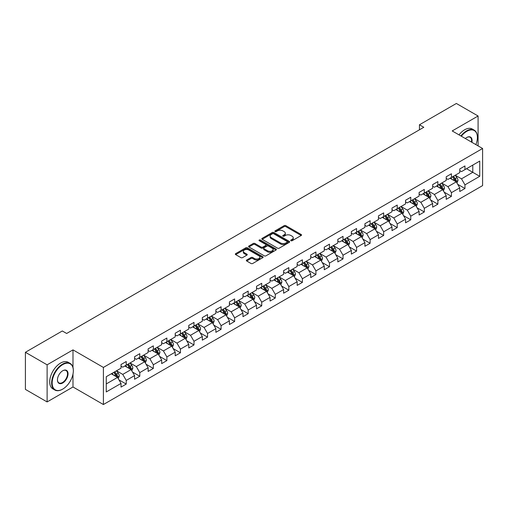 <?xml version="1.0" encoding="UTF-8"?>
<svg xmlns="http://www.w3.org/2000/svg" width="508" height="508" viewBox="0 0 508 508"><rect width="100%" height="100%" fill="white"/><g stroke="black" fill="none" stroke-linecap="round" stroke-linejoin="round"><path stroke-width="0.76" d="M290.938 240.729A0.845 0.489 0 0 0 292.132 240.729L301.187 235.496A1.206 0.699 0 0 0 301.542 235.007A1.206 0.699 0 0 0 301.187 234.512L285.845 225.654A1.206 0.699 0 0 0 284.137 225.654L275.082 230.88A0.845 0.489 0 0 0 274.834 231.229A0.845 0.489 0 0 0 275.082 231.572A0.845 0.489 0 0 0 276.276 231.572L277.444 230.892A3.861 2.229 0 0 1 282.905 230.892L284.182 231.635A3.861 2.229 0 0 1 285.312 233.21A3.861 2.229 0 0 1 284.182 234.785L283.007 235.458A0.845 0.489 0 0 0 282.759 235.801A0.845 0.489 0 0 0 283.007 236.15A0.845 0.489 0 0 0 284.201 236.15L285.375 235.471A3.861 2.229 0 0 1 290.83 235.471L292.113 236.207A3.861 2.229 0 0 1 293.237 237.782A3.861 2.229 0 0 1 292.113 239.357L290.938 240.036A0.845 0.489 0 0 0 290.69 240.379A0.845 0.489 0 0 0 290.938 240.729L290.938 240.036M246.71 260.007A1.206 0.699 0 0 0 246.361 260.502A1.206 0.699 0 0 0 246.71 260.991L251.016 263.481A1.206 0.699 0 0 0 252.724 263.481L262.782 257.67A1.206 0.699 0 0 0 263.138 257.175A1.206 0.699 0 0 0 262.782 256.686L247.434 247.828A1.206 0.699 0 0 0 245.732 247.828L235.674 253.632A1.206 0.699 0 0 0 235.318 254.127A1.206 0.699 0 0 0 235.674 254.616L240.875 257.62A1.206 0.699 0 0 0 242.576 257.62L246.882 255.137A1.206 0.699 0 0 0 247.237 254.641A1.206 0.699 0 0 0 246.882 254.152L244.304 252.66A3.226 1.861 0 0 1 243.357 251.346A3.226 1.861 0 0 1 245.351 249.625A3.226 1.861 0 0 1 248.863 250.031L258.966 255.861A3.226 1.861 0 0 1 259.912 257.175A3.226 1.861 0 0 1 257.924 258.896A3.226 1.861 0 0 1 254.406 258.496L252.724 257.524A1.206 0.699 0 0 0 251.016 257.524L246.71 260.007L246.71 260.991M72.993 349.879L47.111 364.82L25.4 352.285L25.4 389.388L47.111 401.93L72.993 386.982L103.397 404.533L103.397 367.43L72.993 349.879L72.993 367.494M478.085 145.885L478.085 116.002L452.203 130.943L482.6 148.495L103.397 367.43M478.085 116.002L456.368 103.467L419.456 124.778L419.456 129.794M25.4 352.285L62.313 330.975L66.656 333.477L423.799 127.286L419.456 124.778M277.533 248.171A1.206 0.699 0 0 0 279.235 248.171L289.293 242.36A1.206 0.699 0 0 0 289.649 241.871A1.206 0.699 0 0 0 289.293 241.376L273.952 232.518A1.206 0.699 0 0 0 272.244 232.518L262.185 238.328A1.206 0.699 0 0 0 261.83 238.817A1.206 0.699 0 0 0 262.185 239.312L277.533 248.171M259.582 240.906A0.845 0.489 0 0 1 260.439 241.027L276.022 250.025L265.982 255.822A1.206 0.699 0 0 1 264.274 255.822L248.926 246.964L248.926 245.98A1.206 0.699 0 0 0 248.577 246.475A1.206 0.699 0 0 0 248.926 246.964M248.926 245.98L253.232 243.497A1.206 0.699 0 0 1 254.94 243.497L261.163 247.085A1.206 0.699 0 0 0 262.871 247.085L265.722 245.44A1.206 0.699 0 0 0 266.078 244.945A1.206 0.699 0 0 0 265.722 244.456L259.245 240.716A0.845 0.489 0 0 1 258.997 240.367A0.845 0.489 0 0 1 259.518 239.922A0.845 0.489 0 0 1 260.439 240.024L276.041 249.034A1.206 0.699 0 0 1 276.39 249.523A1.206 0.699 0 0 1 276.041 250.019L276.041 249.034M103.397 404.533L482.6 185.604L482.6 148.495M118.986 379.889L126.238 384.073L126.238 380.416L134.576 375.603L134.576 379.26L139.789 376.25L139.789 372.593L148.126 367.779L148.126 371.437L153.333 368.433L153.333 364.769L161.671 359.956L161.671 363.614L166.884 360.61L166.884 356.946L175.222 352.133L175.222 355.797L180.435 352.787L180.435 349.123L188.773 344.31L188.773 347.974L193.986 344.964L193.986 341.3L202.324 336.486L202.324 340.15L207.531 337.141L207.531 333.477L215.868 328.663L215.868 332.327L221.082 329.317L221.082 325.66L229.419 320.84L229.419 324.504L234.632 321.494L234.632 317.837L242.97 313.023L242.97 316.681L248.183 313.671L248.183 310.013L256.521 305.2L256.521 308.858L261.728 305.848L261.728 302.19L270.065 297.377L270.065 301.034L275.279 298.025L275.279 294.367L283.616 289.554L283.616 293.211L288.83 290.208L288.83 286.544L297.167 281.73L297.167 285.388L302.381 282.385L302.381 278.721L310.718 273.907L310.718 277.571L315.925 274.561L315.925 270.897L324.263 266.084L324.263 269.748L329.476 266.738L329.476 263.074L337.814 258.261L337.814 261.925L343.027 258.915L343.027 255.251L351.365 250.438L351.365 254.102L356.572 251.092L356.572 247.434L364.915 242.614L364.915 246.278L370.122 243.269L370.122 239.611L378.46 234.798L378.46 238.455L383.673 235.445L383.673 231.788L392.011 226.974L392.011 230.632L397.224 227.622L397.224 223.964L405.562 219.151L405.562 222.809L410.769 219.799L410.769 216.141L419.113 211.328L419.113 214.986L424.32 211.976L424.32 208.318L432.657 203.505L432.657 207.162L437.871 204.159L437.871 200.495L446.208 195.682L446.208 199.346L451.421 196.336L451.421 192.672L459.759 187.858L459.759 191.522L464.966 188.512L464.966 184.849L479.736 176.327L479.736 161.08L472.783 165.094L472.783 172.314L479.736 176.327M126.238 384.073L121.025 387.083L121.025 383.426L106.261 391.947L106.261 376.701L121.025 368.179L121.025 364.522L126.238 361.512L126.238 365.169L134.576 360.356L134.576 356.699L139.789 353.689L139.789 357.346L148.126 352.533L148.126 348.875L153.333 345.865L153.333 349.523L161.671 344.71L161.671 341.052L166.884 338.042L166.884 341.706L175.222 336.887L175.222 333.229L180.435 330.219L180.435 333.883L188.773 329.07L188.773 325.406L193.986 322.396L193.986 326.06L202.324 321.246L202.324 317.583L207.531 314.573L207.531 318.237L215.868 313.423L215.868 309.759L221.082 306.749L221.082 310.413L229.419 305.6L229.419 301.936L234.632 298.933L234.632 302.59L242.97 297.777L242.97 294.113L248.183 291.109L248.183 294.767L256.521 289.954L256.521 286.296L261.728 283.286L261.728 286.944L270.065 282.13L270.065 278.473L275.279 275.463L275.279 279.121L283.616 274.307L283.616 270.65L288.83 267.64L288.83 271.297L297.167 266.484L297.167 262.827L302.381 259.817L302.381 263.474L310.718 258.661L310.718 255.003L315.925 251.993L315.925 255.657L324.263 250.838L324.263 247.18L329.476 244.17L329.476 247.834L337.814 243.021L337.814 239.357L343.027 236.347L343.027 240.011L351.365 235.198L351.365 231.534L356.572 228.524L356.572 232.188L364.915 227.374L364.915 223.711L370.122 220.701L370.122 224.365L378.46 219.551L378.46 215.887L383.673 212.884L383.673 216.541L392.011 211.728L392.011 208.064L397.224 205.061L397.224 208.718L405.562 203.905L405.562 200.247L410.769 197.237L410.769 200.895L419.113 196.082L419.113 192.424L424.32 189.414L424.32 193.072L432.657 188.258L432.657 184.601L437.871 181.591L437.871 185.249L446.208 180.435L446.208 176.778L451.421 173.768L451.421 177.432L459.759 172.612L459.759 168.954L464.966 165.945L464.966 169.609L479.736 161.08M124.847 365.976L131.102 369.583L122.765 374.396L116.51 370.789M121.025 366.173L122.765 367.176L126.238 365.169M122.765 374.396L126.238 380.416M131.102 369.583L134.576 375.603M138.398 358.153L144.653 361.76L136.315 366.573L130.061 362.966M134.576 358.35L136.315 359.353L139.789 357.346M136.315 366.573L139.789 372.593M144.653 361.76L148.126 367.779M151.949 350.33L158.198 353.936L149.86 358.75L143.605 355.143M148.126 350.526L149.86 351.53L153.333 349.523M149.86 358.75L153.333 364.769M158.198 353.936L161.671 359.956M165.494 342.506L171.748 346.113L163.411 350.933L157.156 347.32M161.671 342.703L163.411 343.706L166.884 341.706M163.411 350.933L166.884 356.946M171.748 346.113L175.222 352.133M179.045 334.683L185.299 338.296L176.962 343.11L170.707 339.496M175.222 334.886L176.962 335.883L180.435 333.883M176.962 343.11L180.435 349.123M185.299 338.296L188.773 344.31M192.596 326.86L198.85 330.473L190.513 335.286L184.258 331.673M188.773 327.063L190.513 328.066L193.986 326.06M190.513 335.286L193.986 341.3M198.85 330.473L202.324 336.486M206.146 319.037L212.395 322.65L204.057 327.463L197.803 323.85M202.324 319.24L204.057 320.243L207.531 318.237M204.057 327.463L207.531 333.477M212.395 322.65L215.868 328.663M219.691 311.214L225.946 314.827L217.608 319.64L211.353 316.027M215.868 311.417L217.608 312.42L221.082 310.413M217.608 319.64L221.082 325.66M225.946 314.827L229.419 320.84M233.242 303.39L239.497 307.003L231.159 311.817L224.904 308.204M229.419 303.594L231.159 304.597L234.632 302.59M231.159 311.817L234.632 317.837M239.497 307.003L242.97 313.023M246.793 295.567L253.048 299.18L244.704 303.994L238.455 300.387M242.97 295.77L244.704 296.774L248.183 294.767M244.704 303.994L248.183 310.013M253.048 299.18L256.521 305.2M260.337 287.75L266.592 291.357L258.255 296.17L252 292.564M256.521 287.947L258.255 288.95L261.728 286.944M258.255 296.17L261.728 302.19M266.592 291.357L270.065 297.377M273.888 279.927L280.143 283.534L271.805 288.347L265.551 284.74M270.065 280.124L271.805 281.127L275.279 279.121M271.805 288.347L275.279 294.367M280.143 283.534L283.616 289.554M287.439 272.104L293.694 275.711L285.356 280.524L279.102 276.917M283.616 272.301L285.356 273.304L288.83 271.297M285.356 280.524L288.83 286.544M293.694 275.711L297.167 281.73M300.99 264.281L307.238 267.887L298.901 272.707L292.652 269.094M297.167 264.478L298.901 265.481L302.381 263.474M298.901 272.707L302.381 278.721M307.238 267.887L310.718 273.907M314.535 256.457L320.789 260.071L312.452 264.884L306.197 261.271M310.718 256.661L312.452 257.658L315.925 255.657M312.452 264.884L315.925 270.897M320.789 260.071L324.263 266.084M328.085 248.634L334.34 252.247L326.003 257.061L319.748 253.448M324.263 248.837L326.003 249.841L329.476 247.834M326.003 257.061L329.476 263.074M334.34 252.247L337.814 258.261M341.636 240.811L347.891 244.424L339.554 249.238L333.299 245.624M337.814 241.014L339.554 242.018L343.027 240.011M339.554 249.238L343.027 255.251M347.891 244.424L351.365 250.438M355.187 232.988L361.436 236.601L353.098 241.414L346.85 237.801M351.365 233.191L353.098 234.194L356.572 232.188M353.098 241.414L356.572 247.434M361.436 236.601L364.915 242.614M368.732 225.165L374.987 228.778L366.649 233.591L360.394 229.978M364.915 225.368L366.649 226.371L370.122 224.365M366.649 233.591L370.122 239.611M374.987 228.778L378.46 234.798M382.283 217.341L388.537 220.955L380.2 225.768L373.945 222.161M378.46 217.545L380.2 218.548L383.673 216.541M380.2 225.768L383.673 231.788M388.537 220.955L392.011 226.974M395.834 209.525L402.088 213.131L393.751 217.945L387.496 214.338M392.011 209.721L393.751 210.725L397.224 208.718M393.751 217.945L397.224 223.964M402.088 213.131L405.562 219.151M409.385 201.701L415.633 205.308L407.295 210.121L401.047 206.515M405.562 201.898L407.295 202.902L410.769 200.895M407.295 210.121L410.769 216.141M415.633 205.308L419.113 211.328M422.929 193.878L429.184 197.485L420.846 202.298L414.591 198.691M419.113 194.075L420.846 195.078L424.32 193.072M420.846 202.298L424.32 208.318M429.184 197.485L432.657 203.505M436.48 186.055L442.735 189.662L434.397 194.475L428.142 190.868M432.657 186.252L434.397 187.255L437.871 185.249M434.397 194.475L437.871 200.495M442.735 189.662L446.208 195.682M450.031 178.232L456.286 181.839L447.948 186.658L441.693 183.045M446.208 178.429L447.948 179.432L451.421 177.432M447.948 186.658L451.421 192.672M456.286 181.839L459.759 187.858M466.535 168.707L472.783 172.314L461.493 178.835L455.238 175.222M459.759 170.612L461.493 171.615L464.966 169.609M461.493 178.835L464.966 184.849M47.111 364.82L47.111 401.93M106.261 383.927L117.551 377.406L111.296 373.793M117.551 377.406L121.025 383.426M457.714 184.321L464.966 188.512M444.17 192.145L451.421 196.336M430.619 199.968L437.871 204.159M417.068 207.791L424.32 211.976M403.517 215.614L410.769 219.799M389.973 223.437L397.224 227.622M376.422 231.261L383.673 235.445M362.871 239.084L370.122 243.269M349.32 246.907L356.572 251.092M335.775 254.73L343.027 258.915M322.224 262.547L329.476 266.738M308.674 270.37L315.925 274.561M295.123 278.194L302.381 282.385M281.578 286.017L288.83 290.208M268.027 293.84L275.279 298.025M254.476 301.663L261.728 305.848M240.932 309.486L248.183 313.671M227.381 317.31L234.632 321.494M213.83 325.133L221.082 329.317M200.279 332.956L207.531 337.141M186.734 340.773L193.986 344.964M173.184 348.596L180.435 352.787M159.633 356.419L166.884 360.61M146.082 364.242L153.333 368.433M132.537 372.066L139.789 376.25M72.993 386.982L72.993 374.047M291.274 240.843L292.113 240.36A3.861 2.229 0 0 0 293.237 238.785L293.237 237.782M285.312 233.21L285.312 234.213A3.861 2.229 0 0 1 284.182 235.788L283.343 236.264M301.187 234.512L301.187 235.496L285.845 226.657A1.206 0.699 0 0 0 284.137 226.657L275.419 231.692M289.281 242.373L273.952 233.521A1.206 0.699 0 0 0 272.244 233.521L262.204 239.319M287.166 242.214A0.845 0.489 0 0 0 287.414 241.871A0.845 0.489 0 0 0 287.166 241.529L273.698 233.75A0.845 0.489 0 0 0 272.504 233.75L271.266 234.461A3.861 2.229 0 0 0 270.135 236.036A3.861 2.229 0 0 0 271.266 237.611L280.473 242.926A3.861 2.229 0 0 0 285.928 242.926L287.166 242.214L287.166 243.218A0.845 0.489 0 0 0 287.414 242.875L287.414 241.871M270.135 236.036L270.135 237.039A3.861 2.229 0 0 0 271.266 238.614L271.266 237.611M287.166 243.218L285.928 243.929A3.861 2.229 0 0 1 280.473 243.929L271.266 238.614M248.945 246.977L253.232 244.5L253.232 243.497M266.078 244.945L266.078 245.948A1.206 0.699 0 0 1 265.722 246.444L262.871 248.088A1.206 0.699 0 0 1 261.163 248.088L254.94 244.5A1.206 0.699 0 0 0 253.232 244.5M267.621 250.819A3.226 1.861 0 0 0 271.132 251.219A3.226 1.861 0 0 0 273.126 249.498A3.226 1.861 0 0 0 272.18 248.183L268.624 246.126A1.206 0.699 0 0 0 266.916 246.126L264.058 247.777A1.206 0.699 0 0 0 263.709 248.266A1.206 0.699 0 0 0 264.058 248.761L267.621 250.819L267.621 251.822A3.226 1.861 0 0 0 271.132 252.222A3.226 1.861 0 0 0 273.126 250.501L273.126 249.498M263.709 248.266L263.709 249.269A1.206 0.699 0 0 0 264.058 249.765L264.058 248.761M267.621 251.822L264.058 249.765M259.912 257.175L259.912 258.178A3.226 1.861 0 0 1 257.924 259.899A3.226 1.861 0 0 1 254.406 259.499L252.724 258.528A1.206 0.699 0 0 0 251.016 258.528L246.729 261.004M243.357 251.346L243.357 252.349A3.226 1.861 0 0 0 244.304 253.663L244.304 252.66M246.869 255.143L244.304 253.663M262.769 257.677L247.434 248.831A1.206 0.699 0 0 0 245.732 248.831L235.687 254.629M456.971 183.032L458 180.429A3.258 1.88 -120 0 0 456.965 177.654L455.168 175.26M452.044 179.394L450.831 177.768M455.778 181.553L456.248 180.569A3.258 1.88 -120 0 0 455.314 178.606L453.523 176.213M452.704 176.689L454.692 179.343A1.657 0.959 60 0 1 454.997 179.845L456.248 180.569M452.476 176.816L454.273 179.21A3.258 1.88 60 0 1 455.206 181.166M475.882 144.615A14.986 8.649 120 0 0 477.387 137.465A14.986 8.649 120 0 0 466.795 131.343A14.986 8.649 120 0 0 461.347 136.227M460.902 135.966A15.354 8.865 -60 0 1 466.535 130.893A15.354 8.865 -60 0 1 474.212 130.137A15.354 8.865 -60 0 1 477.387 137.16A15.354 8.865 -60 0 1 477.387 137.312M465.347 138.532A7.493 4.324 -60 0 1 466.795 137.465L466.795 137.465A7.493 4.324 -60 0 1 471.888 142.31M458.991 134.861A15.354 8.865 -60 0 1 464.623 129.794A15.354 8.865 -60 0 1 472.3 129.032L474.212 130.137M471.418 142.037A7.125 4.115 120 0 0 470.097 137.262A7.125 4.115 120 0 0 466.661 137.541M62.484 389.242L62.744 389.09A14.986 8.649 120 0 0 73.343 370.738A14.986 8.649 120 0 0 62.744 364.617A14.986 8.649 120 0 0 52.153 382.975A14.986 8.649 120 0 0 62.744 389.09L62.484 389.242A15.354 8.865 -60 0 1 54.807 389.998A15.354 8.865 -60 0 1 52.457 377.698A15.354 8.865 -60 0 1 62.484 364.166A15.354 8.865 -60 0 1 70.161 363.41A15.354 8.865 -60 0 1 73.343 370.434A15.354 8.865 -60 0 1 73.343 370.586M62.744 382.975A7.493 4.324 -60 0 1 57.448 379.914A7.493 4.324 -60 0 1 62.744 370.738L62.744 370.738A7.493 4.324 -60 0 1 68.047 373.793A7.493 4.324 -60 0 1 62.744 382.975M57.448 379.762A7.125 4.115 120 0 0 58.922 382.873A7.125 4.115 120 0 0 62.484 382.524A7.125 4.115 120 0 0 67.139 376.244A7.125 4.115 120 0 0 66.046 370.535A7.125 4.115 120 0 0 62.617 370.815M54.807 389.998L52.902 388.899A15.354 8.865 -60 0 1 50.546 376.593A15.354 8.865 -60 0 1 60.579 363.068A15.354 8.865 -60 0 1 68.25 362.306L70.161 363.41M443.421 190.856L444.456 188.252A3.258 1.88 -120 0 0 443.414 185.477L441.623 183.083M438.499 187.217L437.28 185.591M442.233 189.376L442.697 188.392A3.258 1.88 -120 0 0 441.763 186.43L439.972 184.036M439.153 184.512L441.147 187.166A1.657 0.959 60 0 1 441.446 187.668L442.697 188.392M438.931 184.639L440.722 187.033A3.258 1.88 60 0 1 441.655 188.989M429.87 198.672L430.905 196.075A3.258 1.88 -120 0 0 429.863 193.3L428.073 190.906M424.948 195.04L423.729 193.415M428.682 197.193L429.146 196.209A3.258 1.88 -120 0 0 428.212 194.253L426.422 191.859M425.609 192.329L427.596 194.983A1.657 0.959 60 0 1 427.895 195.491L429.146 196.209M425.38 192.462L427.171 194.856A3.258 1.88 60 0 1 428.104 196.812M416.319 206.496L417.354 203.892A3.258 1.88 -120 0 0 416.319 201.124L414.522 198.73M411.397 202.863L410.178 201.238M415.131 205.016L415.595 204.032A3.258 1.88 -120 0 0 414.668 202.076L412.871 199.682M412.058 200.152L414.045 202.806A1.657 0.959 60 0 1 414.35 203.314L415.595 204.032M411.829 200.285L413.626 202.679A3.258 1.88 60 0 1 414.553 204.635M402.774 214.319L403.803 211.715A3.258 1.88 -120 0 0 402.768 208.947L400.977 206.553M397.847 210.687L396.634 209.061M401.58 212.839L402.05 211.855A3.258 1.88 -120 0 0 401.117 209.899L399.326 207.505M398.507 207.975L400.495 210.63A1.657 0.959 60 0 1 400.799 211.138L402.05 211.855M398.285 208.109L400.075 210.502A3.258 1.88 60 0 1 401.009 212.458M389.223 222.142L390.258 219.539A3.258 1.88 -120 0 0 389.217 216.77L387.426 214.376M384.302 218.51L383.083 216.884M388.036 220.662L388.499 219.678A3.258 1.88 -120 0 0 387.566 217.722L385.775 215.329M384.962 215.798L386.95 218.453A1.657 0.959 60 0 1 387.248 218.961L388.499 219.678M384.734 215.932L386.525 218.326A3.258 1.88 60 0 1 387.458 220.281M375.672 229.965L376.707 227.362A3.258 1.88 -120 0 0 375.666 224.593L373.875 222.199M370.751 226.333L369.532 224.707M374.485 228.486L374.948 227.501A3.258 1.88 -120 0 0 374.015 225.546L372.224 223.152M371.411 223.622L373.399 226.276A1.657 0.959 60 0 1 373.697 226.778L374.948 227.501M371.183 223.755L372.974 226.149A3.258 1.88 60 0 1 373.907 228.105M362.128 237.788L363.156 235.185A3.258 1.88 -120 0 0 362.121 232.416L360.324 230.022M357.2 234.156L355.981 232.531M360.934 236.309L361.398 235.325A3.258 1.88 -120 0 0 360.47 233.369L358.673 230.975M357.861 231.445L359.848 234.099A1.657 0.959 60 0 1 360.153 234.601L361.398 235.325M357.632 231.578L359.429 233.966A3.258 1.88 60 0 1 360.356 235.928M348.577 245.612L349.606 243.008A3.258 1.88 -120 0 0 348.571 240.24L346.78 237.846M343.649 241.973L342.436 240.347M347.383 244.132L347.853 243.148A3.258 1.88 -120 0 0 346.92 241.192L345.129 238.798M344.31 239.268L346.297 241.922A1.657 0.959 60 0 1 346.602 242.424L347.853 243.148M344.087 239.395L345.878 241.789A3.258 1.88 60 0 1 346.812 243.751M335.026 253.435L336.061 250.831A3.258 1.88 -120 0 0 335.02 248.056L333.229 245.669M330.105 249.796L328.886 248.171M333.839 251.955L334.302 250.971A3.258 1.88 -120 0 0 333.369 249.009L331.578 246.621M330.765 247.091L332.753 249.746A1.657 0.959 60 0 1 333.051 250.247L334.302 250.971M330.537 247.218L332.327 249.612A3.258 1.88 60 0 1 333.261 251.574M321.475 261.258L322.51 258.655A3.258 1.88 -120 0 0 321.469 255.88L319.678 253.486M316.554 257.62L315.335 255.994M320.288 259.779L320.751 258.794A3.258 1.88 -120 0 0 319.824 256.832L318.027 254.445M317.214 254.914L319.202 257.569A1.657 0.959 60 0 1 319.5 258.07L320.751 258.794M316.986 255.041L318.776 257.435A3.258 1.88 60 0 1 319.71 259.391M307.931 269.081L308.959 266.478A3.258 1.88 -120 0 0 307.924 263.703L306.127 261.309M303.003 265.443L301.784 263.817M306.737 267.602L307.207 266.617A3.258 1.88 -120 0 0 306.273 264.655L304.476 262.261M303.663 262.738L305.651 265.392A1.657 0.959 60 0 1 305.956 265.894L307.207 266.617M303.435 262.865L305.232 265.259A3.258 1.88 60 0 1 306.159 267.214M294.38 276.898L295.415 274.301A3.258 1.88 -120 0 0 294.373 271.526L292.583 269.132M289.458 273.266L288.239 271.64M293.186 275.425L293.656 274.434A3.258 1.88 -120 0 0 292.722 272.478L290.932 270.085M290.112 270.554L292.106 273.215A1.657 0.959 60 0 1 292.405 273.717L293.656 274.434M289.89 270.688L291.681 273.082A3.258 1.88 60 0 1 292.614 275.038M280.829 284.721L281.864 282.124A3.258 1.88 -120 0 0 280.822 279.349L279.032 276.955M275.908 281.089L274.688 279.464M279.641 283.242L280.105 282.257A3.258 1.88 -120 0 0 279.171 280.302L277.381 277.908M276.568 278.378L278.555 281.032A1.657 0.959 60 0 1 278.854 281.54L280.105 282.257M276.339 278.511L278.13 280.905A3.258 1.88 60 0 1 279.063 282.861M267.278 292.544L268.313 289.941A3.258 1.88 -120 0 0 267.272 287.172L265.481 284.778M262.357 288.912L261.137 287.287M266.09 291.065L266.554 290.081A3.258 1.88 -120 0 0 265.627 288.125L263.83 285.731M263.017 286.201L265.005 288.855A1.657 0.959 60 0 1 265.303 289.363L266.554 290.081M262.788 286.334L264.579 288.728A3.258 1.88 60 0 1 265.513 290.684M253.733 300.368L254.762 297.764A3.258 1.88 -120 0 0 253.727 294.996L251.93 292.602M248.806 296.736L247.593 295.11M252.54 298.888L253.009 297.904A3.258 1.88 -120 0 0 252.076 295.948L250.285 293.554M249.466 294.024L251.454 296.678A1.657 0.959 60 0 1 251.758 297.186L253.009 297.904M249.238 294.157L251.035 296.551A3.258 1.88 60 0 1 251.962 298.507M240.182 308.191L241.217 305.587A3.258 1.88 -120 0 0 240.176 302.819L238.385 300.425M235.261 304.559L234.042 302.933M238.989 306.711L239.459 305.727A3.258 1.88 -120 0 0 238.525 303.771L236.734 301.377M235.915 301.847L237.909 304.502A1.657 0.959 60 0 1 238.208 305.003L239.459 305.727M235.693 301.981L237.484 304.375A3.258 1.88 60 0 1 238.417 306.33M226.631 316.014L227.667 313.411A3.258 1.88 -120 0 0 226.625 310.642L224.834 308.248M221.71 312.382L220.491 310.756M225.444 314.535L225.908 313.55A3.258 1.88 -120 0 0 224.974 311.594L223.183 309.201M222.371 309.67L224.358 312.325A1.657 0.959 60 0 1 224.657 312.826L225.908 313.55M222.142 309.804L223.933 312.191A3.258 1.88 60 0 1 224.866 314.154M213.081 323.837L214.116 321.234A3.258 1.88 -120 0 0 213.081 318.465L211.284 316.071M208.159 320.205L206.94 318.579M211.893 322.358L212.357 321.374A3.258 1.88 -120 0 0 211.43 319.418L209.633 317.024M208.82 317.494L210.807 320.148A1.657 0.959 60 0 1 211.112 320.65L212.357 321.374M208.591 317.621L210.388 320.015A3.258 1.88 60 0 1 211.315 321.977M199.536 331.66L200.565 329.057A3.258 1.88 -120 0 0 199.53 326.282L197.733 323.894M194.608 328.022L193.396 326.396M198.342 330.181L198.812 329.197A3.258 1.88 -120 0 0 197.879 327.235L196.088 324.847M195.269 325.317L197.256 327.971A1.657 0.959 60 0 1 197.561 328.473L198.812 329.197M195.04 325.444L196.837 327.838A3.258 1.88 60 0 1 197.764 329.8M185.985 339.484L187.02 336.88A3.258 1.88 -120 0 0 185.979 334.105L184.188 331.711M181.064 335.845L179.845 334.22M184.798 338.004L185.261 337.02A3.258 1.88 -120 0 0 184.328 335.058L182.537 332.67M181.718 333.14L183.712 335.794A1.657 0.959 60 0 1 184.01 336.296L185.261 337.02M181.496 333.267L183.286 335.661A3.258 1.88 60 0 1 184.22 337.617M172.434 347.307L173.469 344.703A3.258 1.88 -120 0 0 172.428 341.928L170.637 339.535M167.513 343.668L166.294 342.043M171.247 345.827L171.71 344.843A3.258 1.88 -120 0 0 170.777 342.881L168.986 340.487M168.173 340.963L170.161 343.618A1.657 0.959 60 0 1 170.459 344.119L171.71 344.843M167.945 341.09L169.736 343.484A3.258 1.88 60 0 1 170.669 345.44M158.883 355.13L159.918 352.527A3.258 1.88 -120 0 0 158.883 349.752L157.086 347.358M153.962 351.492L152.743 349.866M157.696 353.651L158.159 352.66A3.258 1.88 -120 0 0 157.232 350.704L155.435 348.31M154.623 348.78L156.61 351.441A1.657 0.959 60 0 1 156.915 351.942L158.159 352.66M154.394 348.913L156.191 351.307A3.258 1.88 60 0 1 157.118 353.263M145.339 362.947L146.368 360.35A3.258 1.88 -120 0 0 145.332 357.575L143.542 355.181M140.411 359.315L139.198 357.689M144.145 361.467L144.615 360.483A3.258 1.88 -120 0 0 143.681 358.527L141.891 356.133M141.072 356.603L143.059 359.258A1.657 0.959 60 0 1 143.364 359.766L144.615 360.483M140.843 356.737L142.64 359.131A3.258 1.88 60 0 1 143.573 361.086M131.788 370.77L132.823 368.167A3.258 1.88 -120 0 0 131.782 365.398L129.991 363.004M126.867 367.138L125.647 365.512M130.6 369.291L131.064 368.306A3.258 1.88 -120 0 0 130.131 366.351L128.34 363.957M127.521 364.426L129.515 367.081A1.657 0.959 60 0 1 129.813 367.589L131.064 368.306M127.298 364.56L129.089 366.954A3.258 1.88 60 0 1 130.023 368.91M118.237 378.593L119.272 375.99A3.258 1.88 -120 0 0 118.231 373.221L116.44 370.827M113.316 374.961L112.097 373.336M117.05 377.114L117.513 376.13A3.258 1.88 -120 0 0 116.58 374.174L114.789 371.78M113.976 372.25L115.964 374.904A1.657 0.959 60 0 1 116.262 375.412L117.513 376.13M113.748 372.383L115.538 374.777A3.258 1.88 60 0 1 116.472 376.733M292.113 240.36L292.113 239.357M283.007 236.15L283.007 235.458M284.182 235.788L284.182 234.785M275.082 231.572L275.082 230.88M284.137 226.657L284.137 225.654M285.845 226.657L285.845 225.654M262.185 239.312L262.185 238.328M272.244 233.521L272.244 232.518M273.952 233.521L273.952 232.518M289.293 242.36L289.293 241.376M280.473 243.929L280.473 242.926M285.928 243.929L285.928 242.926M254.94 244.5L254.94 243.497M261.163 248.088L261.163 247.085M262.871 248.088L262.871 247.085M265.722 246.444L265.722 245.44M260.439 241.027L260.439 240.024M251.016 258.528L251.016 257.524M252.724 258.528L252.724 257.524M254.406 259.499L254.406 258.496M246.882 255.137L246.882 254.152M235.674 254.616L235.674 253.632M245.732 248.831L245.732 247.828M247.434 248.831L247.434 247.828M262.782 257.67L262.782 256.686M455.962 181.654L457.981 180.492M455.314 178.606L456.965 177.654M452.996 179.946L454.273 179.21M442.411 189.478L444.43 188.316M441.763 186.43L443.414 185.477M439.452 187.769L440.722 187.033M428.866 197.301L430.886 196.132M428.212 194.253L429.863 193.3M425.901 195.593L427.171 194.856M415.315 205.124L417.335 203.956M414.668 202.076L416.319 201.124M412.35 203.416L413.626 202.679M401.765 212.947L403.784 211.779M401.117 209.899L402.768 208.947M398.799 211.233L400.075 210.502M388.214 220.77L390.233 219.602M387.566 217.722L389.217 216.77M385.255 219.056L386.525 218.326M374.669 228.594L376.688 227.425M374.015 225.546L375.666 224.593M371.704 226.879L372.974 226.149M361.118 236.417L363.137 235.248M360.47 233.369L362.121 232.416M358.153 234.702L359.429 233.966M347.567 244.24L349.587 243.072M346.92 241.192L348.571 240.24M344.602 242.526L345.878 241.789M334.016 252.057L336.036 250.895M333.369 249.009L335.02 248.056M331.057 250.349L332.327 249.612M320.472 259.88L322.491 258.718M319.824 256.832L321.469 255.88M317.506 258.172L318.776 257.435M306.921 267.703L308.94 266.541M306.273 264.655L307.924 263.703M303.955 265.995L305.232 265.259M293.37 275.526L295.389 274.364M292.722 272.478L294.373 271.526M290.405 273.818L291.681 273.082M279.819 283.35L281.838 282.181M279.171 280.302L280.822 279.349M276.86 281.642L278.13 280.905M266.275 291.173L268.294 290.005M265.627 288.125L267.272 287.172M263.309 289.458L264.579 288.728M252.724 298.996L254.743 297.828M252.076 295.948L253.727 294.996M249.758 297.282L251.035 296.551M239.173 306.819L241.192 305.651M238.525 303.771L240.176 302.819M236.214 305.105L237.484 304.375M225.622 314.642L227.641 313.474M224.974 311.594L226.625 310.642M222.663 312.928L223.933 312.191M212.077 322.466L214.097 321.297M211.43 319.418L213.081 318.465M209.112 320.751L210.388 320.015M198.526 330.283L200.546 329.12M197.879 327.235L199.53 326.282M195.561 328.574L196.837 327.838M184.976 338.106L186.995 336.944M184.328 335.058L185.979 334.105M182.016 336.398L183.286 335.661M171.431 345.929L173.45 344.767M170.777 342.881L172.428 341.928M168.466 344.221L169.736 343.484M157.88 353.752L159.899 352.59M157.232 350.704L158.883 349.752M154.915 352.044L156.191 351.307M144.329 361.575L146.348 360.407M143.681 358.527L145.332 357.575M141.364 359.867L142.64 359.131M130.778 369.399L132.798 368.23M130.131 366.351L131.782 365.398M127.819 367.684L129.089 366.954M117.234 377.222L119.253 376.053M116.58 374.174L118.231 373.221M114.268 375.507L115.538 374.777"/></g></svg>

